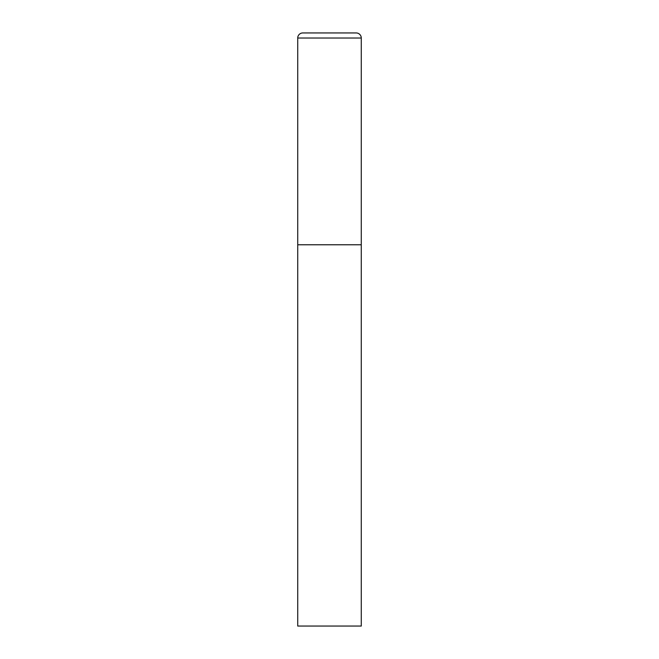 <?xml version="1.0" encoding="UTF-8"?>
<svg xmlns="http://www.w3.org/2000/svg" width="659" height="659" viewBox="0 0 659 659"><rect width="100%" height="100%" fill="white"/><g stroke="black" fill="none" stroke-linecap="round" stroke-linejoin="round"><path stroke-width="0.99" d="M297.728 38.033L297.728 626.05L361.272 626.05L361.272 244.769L297.728 244.769L361.272 244.769L361.272 38.033A5.083 5.083 0 0 0 356.189 32.95L302.81 32.95A5.083 5.083 0 0 0 297.728 38.033L361.272 38.033"/></g></svg>
